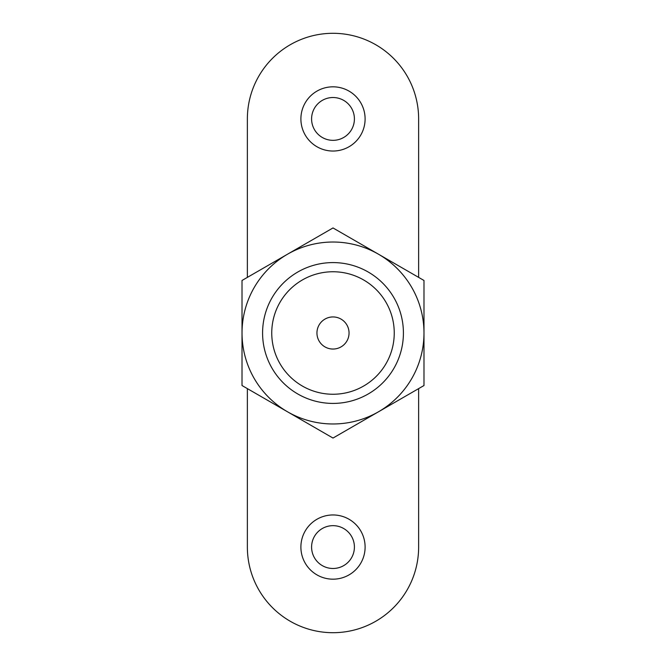 <?xml version="1.0" encoding="UTF-8"?>
<svg xmlns="http://www.w3.org/2000/svg" width="666" height="666" viewBox="0 0 666 666"><rect width="100%" height="100%" fill="white"/><g stroke="black" fill="none" stroke-linecap="round" stroke-linejoin="round"><path stroke-width="1" d="M333 86.821A32.11 32.11 0 0 1 360.805 134.982A32.11 32.11 0 0 1 305.195 134.982A32.11 32.11 0 0 1 333 86.821M418.631 118.931L418.631 277.381L418.631 118.931A85.631 85.631 0 0 0 333 33.3A85.631 85.631 0 0 0 247.369 118.931L247.369 277.381M333 514.96A32.11 32.11 0 0 1 360.805 563.128A32.11 32.11 0 0 1 305.195 563.128A32.11 32.11 0 0 1 333 514.96M418.631 388.619L418.631 547.069A85.631 85.631 0 0 1 333 632.7A85.631 85.631 0 0 1 247.369 547.069L247.369 388.619M287.512 254.212L242.016 280.469L242.016 385.531L333 438.053L423.984 385.531L423.984 280.469L333 227.947L287.512 254.212A90.984 90.984 0 0 0 287.512 411.788A90.984 90.984 0 0 0 423.984 333A90.984 90.984 0 0 0 287.512 254.212M333 262.587A70.413 70.413 0 0 1 393.981 368.206A70.413 70.413 0 0 1 272.019 368.206A70.413 70.413 0 0 1 333 262.587M333 271.753A61.255 61.255 0 0 1 386.047 363.628A61.255 61.255 0 0 1 279.953 363.628A61.255 61.255 0 0 1 333 271.753M333 316.941A16.059 16.059 0 0 1 346.903 341.025A16.059 16.059 0 0 1 319.097 341.025A16.059 16.059 0 0 1 333 316.941M333 525.665A21.404 21.404 0 0 1 351.54 557.775A21.404 21.404 0 0 1 314.46 557.775A21.404 21.404 0 0 1 333 525.665M333 97.519A21.404 21.404 0 0 1 351.54 129.629A21.404 21.404 0 0 1 314.46 129.629A21.404 21.404 0 0 1 333 97.519"/></g></svg>
